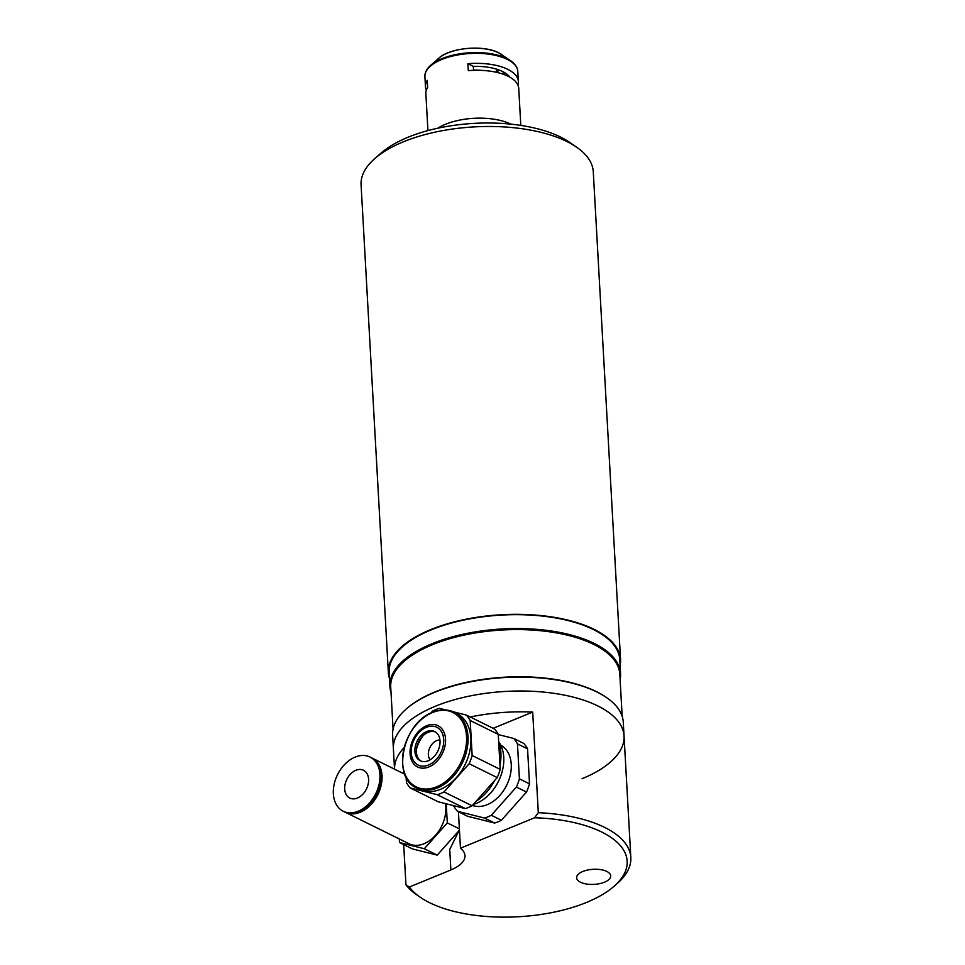<?xml version="1.0" encoding="UTF-8"?>
<svg xmlns="http://www.w3.org/2000/svg" width="965" height="965" viewBox="0 0 965 965"><rect width="100%" height="100%" fill="white"/><g stroke="black" fill="none" stroke-linecap="round" stroke-linejoin="round"><path stroke-width="1.45" d="M391.006 692.339A115.498 51.157 -3.2 0 1 389.908 686.477A115.498 51.157 -3.2 0 1 431.874 643.788A115.498 51.157 -3.2 0 1 553.162 631.279A115.498 51.157 -3.2 0 1 620.555 673.582A115.498 51.157 -3.2 0 1 620.109 679.529M389.908 686.477L389.136 672.593A115.498 51.157 -3.2 0 1 431.102 629.916A115.498 51.157 -3.2 0 1 552.378 617.407A115.498 51.157 -3.2 0 1 619.783 659.698L620.555 673.582M393.069 729.094L390.716 687.128A114.726 50.807 -3.2 0 1 432.404 644.729A114.726 50.807 -3.2 0 1 552.873 632.304A114.726 50.807 -3.2 0 1 619.82 674.318L622.172 716.283M406.591 708.696A114.726 50.807 -3.2 0 1 406.904 708.419A114.726 50.807 -3.2 0 1 435.046 691.917A114.726 50.807 -3.2 0 1 606.104 697.273A114.726 50.807 -3.2 0 1 606.454 697.526M394.528 769.153L392.622 735.053A115.498 51.157 -3.2 0 1 406.265 708.973A115.498 51.157 -3.2 0 1 434.588 692.363A115.498 51.157 -3.2 0 1 606.804 697.767A115.498 51.157 -3.2 0 1 623.269 722.158L624.053 736.03A115.498 51.157 -3.2 0 1 582.076 778.719M435.372 706.247A115.498 51.157 -3.2 0 1 556.648 693.739A115.498 51.157 -3.2 0 1 624.053 736.03A115.498 51.157 -3.2 0 0 556.648 693.739A115.498 51.157 -3.2 0 0 435.372 706.247A115.498 51.157 -3.2 0 0 393.394 748.924A115.498 51.157 -3.2 0 1 435.372 706.247M374.818 158.549L381.247 152.928A108.526 48.069 -3.2 0 1 407.869 137.32A108.526 48.069 -3.2 0 1 569.688 142.398L576.708 147.259A116.283 51.495 176.8 0 0 403.334 141.831A116.283 51.495 176.8 0 0 374.818 158.549A116.283 51.495 176.8 0 0 361.079 184.797L388.352 672.641A116.283 51.495 -3.2 0 1 430.607 629.663A116.283 51.495 -3.2 0 1 552.704 617.081A116.283 51.495 -3.2 0 1 620.555 659.65A116.283 51.495 -3.2 0 1 620.109 665.621M620.555 659.65L593.282 171.818A116.283 51.495 176.8 0 0 576.708 147.259M389.462 678.516A116.283 51.495 -3.2 0 1 388.352 672.641M504.225 74.595A32.943 14.596 176.8 0 0 502.524 71.482M497.952 72.665L497.783 69.552M496.324 69.082L496.505 72.315M482.042 70.409A32.943 14.596 176.8 0 0 473.562 70.095M517.879 84.98A46.513 20.603 176.8 0 0 518.35 81.47A46.513 20.603 176.8 0 0 507.771 69.347A46.513 20.603 176.8 0 0 467.892 63.702L473.345 66.392A39.734 17.599 -3.2 0 1 509.822 77.164M467.892 63.702L468.278 70.638A46.513 20.603 -3.2 0 1 508.157 76.283A46.513 20.603 -3.2 0 1 518.736 88.406L520.811 125.414M507.904 76.163A37.406 16.562 176.8 0 0 508.241 75.354M427.929 130.601L425.867 93.605A46.513 20.603 -3.2 0 1 427.652 87.333L427.254 80.385A46.513 20.603 176.8 0 0 425.469 86.669A46.513 20.603 176.8 0 0 426.337 90.095M510.787 124.135A46.513 20.603 176.8 0 0 437.748 128.224M473.574 70.336L473.345 66.392M582.824 871.492A17.056 7.551 176.8 0 0 576.636 877.788A17.056 7.551 176.8 0 0 586.587 884.037A17.056 7.551 176.8 0 0 604.488 882.191A17.056 7.551 176.8 0 0 610.688 875.882A17.056 7.551 176.8 0 0 600.737 869.646A17.056 7.551 176.8 0 0 582.824 871.492M538.313 812.687A115.498 51.157 -3.2 0 1 630.833 857.475A115.498 51.157 -3.2 0 1 617.19 883.542L613.981 886.352A111.626 49.444 176.8 0 0 534.61 817.753L538.313 812.687L532.692 712.061L493.151 728.31M470.232 716.983A115.498 51.157 -3.2 0 1 532.692 712.061M394.54 769.153A115.498 51.157 -3.2 0 1 404.202 747.513M420.161 897.185L416.651 894.76A115.498 51.157 -3.2 0 1 405.951 884.869L409.353 887.016A111.626 49.444 176.8 0 0 420.161 897.185A111.626 49.444 176.8 0 0 518.47 916.75A111.626 49.444 176.8 0 0 613.981 886.352M403.696 844.604L405.951 884.869M458.423 811.758L460.462 848.211L534.61 817.753M460.462 848.211A38.757 17.165 -3.2 0 1 464.973 855.641A38.757 17.165 -3.2 0 1 450.884 869.96L449.738 849.405L459.437 829.803M409.353 887.016L450.884 869.96M371.718 757.887A30.229 21.339 116.3 0 1 372.104 758.08A30.229 21.339 116.3 0 1 381.211 785.124A30.229 21.339 116.3 0 1 360.234 812.24A30.229 21.339 116.3 0 1 345.325 812.289A30.229 21.339 116.3 0 1 344.939 812.096M445.396 803.58A30.229 21.339 116.3 0 1 424.009 843.748A30.229 21.339 116.3 0 1 409.112 843.796L345.325 812.289M355.144 757.103A30.229 21.339 116.3 0 1 370.041 757.055A30.229 21.339 116.3 0 1 379.136 784.099A30.229 21.339 116.3 0 1 358.16 811.227A30.229 21.339 116.3 0 1 343.263 811.263A30.229 21.339 116.3 0 1 334.167 784.219A30.229 21.339 116.3 0 1 355.144 757.103M370.041 757.055L371.332 757.694A30.229 21.339 116.3 0 1 380.427 784.738A30.229 21.339 116.3 0 1 359.463 811.867A30.229 21.339 116.3 0 1 344.553 811.903L343.263 811.263M357.424 798.043A15.5 10.941 116.3 0 1 349.788 798.055A15.5 10.941 116.3 0 1 345.12 784.195A15.5 10.941 116.3 0 1 355.88 770.287A15.5 10.941 116.3 0 1 363.516 770.263A15.5 10.941 116.3 0 1 368.184 784.123A15.5 10.941 116.3 0 1 357.424 798.043M399.293 838.947L399.498 842.529L424.286 848.742L447.302 822.892L446.228 803.785M459.388 828.863L447.302 822.892M459.34 830.274L437.217 855.123L424.286 848.742M437.217 855.123L412.417 848.911L399.498 842.529M439.931 739.986A11.628 8.203 -63.7 0 0 428.351 754.714A11.628 8.203 -63.7 0 0 430.137 759.817M454.141 712.218L457.012 713.642A42.243 29.819 116.3 0 1 469.726 751.421A42.243 29.819 116.3 0 1 440.414 789.334A42.243 29.819 116.3 0 1 419.594 789.394L416.711 787.971A42.243 29.819 116.3 0 0 437.543 787.91A42.243 29.819 116.3 0 0 466.855 750.01A42.243 29.819 116.3 0 0 454.141 712.218C447.663 709.13 440.547 709.13 432.803 712.23C403.008 722.544 391.102 777.681 416.711 787.971M476.155 801.227A42.243 29.819 -63.7 0 0 493.417 782.675A42.243 29.819 -63.7 0 0 494.587 780.504M499.979 765.233A42.243 29.819 -63.7 0 0 498.676 742.013M494.599 780.504A41.471 29.276 116.3 0 1 493.453 782.615A41.471 29.276 116.3 0 1 493.441 782.639M430.776 713.135L432.573 711.109A46.899 33.1 116.3 0 1 435.963 709.528A46.899 33.1 116.3 0 1 439.352 708.322L445.975 709.987M421.017 761.083A16.284 11.496 116.3 0 1 416.964 746.379A16.284 11.496 116.3 0 1 428.134 732.326A16.284 11.496 116.3 0 1 435.408 731.977M428.291 760.734A16.284 11.496 116.3 0 1 420.257 760.758A16.284 11.496 116.3 0 1 415.36 746.198A16.284 11.496 116.3 0 1 426.663 731.591A16.284 11.496 116.3 0 1 434.684 731.567A16.284 11.496 116.3 0 1 439.582 746.126A16.284 11.496 116.3 0 1 428.291 760.734M470.196 720.529L498.254 734.389L500.208 769.37L472.15 755.511L470.196 720.529A46.899 33.1 116.3 0 0 466.421 715.101L453.26 711.808M472.15 755.511A46.899 33.1 116.3 0 1 469.135 763.713L497.204 777.585L472.09 805.787L444.033 791.915L469.135 763.713M500.208 769.37A46.899 33.1 116.3 0 1 497.204 777.585M444.033 791.915A46.899 33.1 116.3 0 1 437.254 794.702L465.311 808.574L438.255 801.794L410.185 787.935L437.254 794.702M472.09 805.787A46.899 33.1 116.3 0 1 465.311 808.574M410.185 787.935A46.899 33.1 116.3 0 1 406.422 782.506L406.12 777.199M498.254 734.389A46.899 33.1 116.3 0 0 494.478 728.961L466.421 715.101M452.078 805.256A42.243 29.819 -63.7 0 0 455.745 806.173M472.416 805.425A33.317 23.522 -63.7 0 0 499.014 796.33A33.317 23.522 -63.7 0 0 511.245 764.316A33.317 23.522 -63.7 0 0 500.763 745.221M473.272 804.46A37.961 26.791 -63.7 0 0 503.754 757.368A37.961 26.791 -63.7 0 0 498.664 741.675M453.671 805.739L453.683 805.847A46.899 33.1 -63.7 0 0 457.446 811.275L484.514 818.055L494.623 823.049A46.899 33.1 -63.7 0 0 501.402 820.262L491.294 815.268L516.396 787.066L526.504 792.06A46.899 33.1 -63.7 0 0 529.52 783.845L519.411 778.851L517.457 743.87L527.553 748.864A46.899 33.1 -63.7 0 0 523.79 743.436L513.682 738.442L498.266 734.582M494.623 823.049L467.555 816.269L457.446 811.275M517.457 743.87A46.899 33.1 -63.7 0 0 513.682 738.442M527.553 748.864L529.52 783.845M516.396 787.066A46.899 33.1 -63.7 0 0 519.411 778.851M526.504 792.06L501.402 820.262M484.514 818.055A46.899 33.1 -63.7 0 0 491.294 815.268M501.884 54.655A36.308 16.079 176.8 0 0 498.796 52.858A36.308 16.079 176.8 0 0 438.846 58.177C449.883 47.647 483.549 44.655 498.688 52.798L510.714 60.783C515.153 63.871 517.505 67.441 517.795 71.458A46.513 20.603 176.8 0 0 507.204 59.335A46.513 20.603 176.8 0 0 455.118 55.463A46.513 20.603 176.8 0 0 424.914 76.657L425.469 86.669M510.714 60.783A46.055 20.398 176.8 0 0 506.806 58.491A46.055 20.398 176.8 0 0 430.752 65.258C426.687 68.817 424.745 72.628 424.914 76.657M423.092 735.692A28.685 20.241 -63.7 0 0 416.494 749.057M426.651 725.728A23.003 16.236 116.3 0 1 445.541 739.045A23.003 16.236 116.3 0 1 428.955 766.922A23.003 16.236 116.3 0 1 410.065 753.617A23.003 16.236 116.3 0 1 426.651 725.728M436.65 786.801A41.471 29.276 -63.7 0 0 466.541 736.536A41.471 29.276 -63.7 0 0 432.501 712.544A41.471 29.276 -63.7 0 0 402.61 762.796A41.471 29.276 -63.7 0 0 436.65 786.801M428.532 765.028A21.073 14.873 -63.7 0 0 443.719 739.492A21.073 14.873 -63.7 0 0 426.421 727.308A21.073 14.873 -63.7 0 0 411.235 752.833A21.073 14.873 -63.7 0 0 428.532 765.028M606.104 697.273L606.804 697.767M406.904 708.419L406.265 708.973M517.795 71.458L518.35 81.47M438.846 58.177L430.752 65.258M630.833 857.475L624.053 736.03M372.104 758.08L404.793 774.22"/></g></svg>
